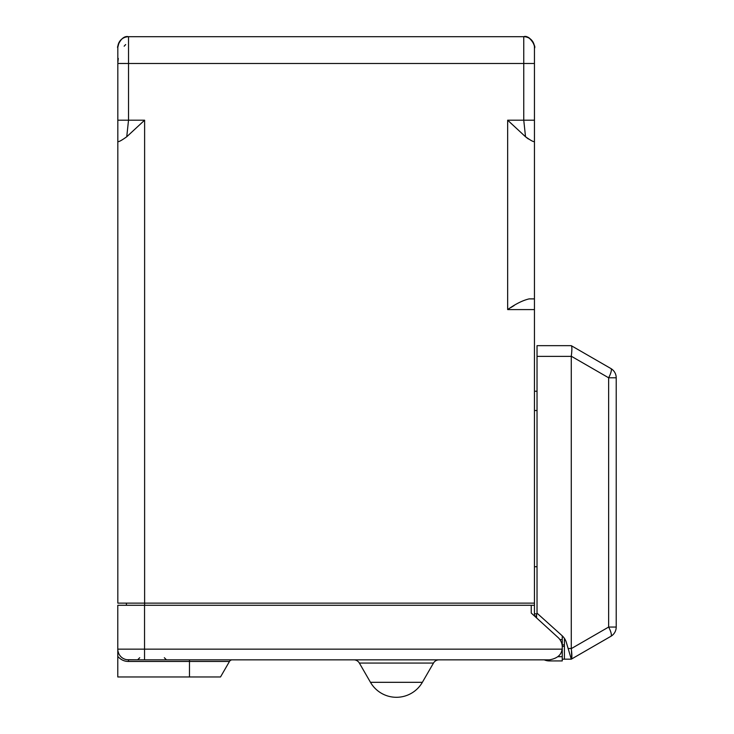 <?xml version="1.0" encoding="UTF-8"?>
<svg xmlns="http://www.w3.org/2000/svg" width="734" height="734" viewBox="0 0 734 734"><rect width="100%" height="100%" fill="white"/><g stroke="black" fill="none" stroke-linecap="round" stroke-linejoin="round"><path stroke-width="1.1" d="M536.563 615.982L534.453 615.982L536.563 615.982L536.563 613.835L534.453 613.835L534.453 603.128L117.825 603.128L117.825 141.442L117.825 603.128M534.453 47.481L534.453 603.128M534.453 68.299L534.453 60.72M534.453 48.517L534.453 53.94M534.453 141.442L534.453 120.192L523.755 120.192L525.526 136.763L507.662 120.192L507.662 309.592C515.479 304.014 522.626 300.445 529.086 298.894L534.453 298.894L534.453 141.442C533.967 142.222 530.994 140.662 525.526 136.763L522.984 134.45M117.825 112.109L117.825 108.861L117.825 112.109M117.825 61.821L117.825 47.398A10.698 10.698 0 0 1 128.523 36.7L523.755 36.7L523.755 120.192L507.662 120.192M534.453 47.297L534.453 47.398A10.698 10.698 0 0 0 523.755 36.7L523.755 36.7C529.636 34.241 536.517 47.994 534.453 47.398L534.453 62.785M144.616 605.275L144.616 120.192L126.743 136.763L128.523 120.192L128.523 63.491L523.755 63.491L523.755 68.299M514.112 305.564L510.919 307.546M508.157 120.66L511.717 123.991M526.049 137.212L528.306 138.937M144.616 120.192L117.825 120.192L117.825 141.442L117.825 63.482L128.523 63.491L128.523 36.7C123.936 36.893 120.642 39.095 118.642 43.306L117.825 47.297L117.825 62.785L117.825 48.701M117.825 121.147L117.825 122.101M117.825 53.94L117.825 50.233M117.825 47.637L117.825 60.72M117.825 123.046L117.825 120.339M126.743 136.763C121.275 140.662 118.302 142.222 117.825 141.442M126.413 605.275L126.413 603.128M562.253 647.636L562.253 660.93L549.362 660.93A12.808 12.808 0 0 1 544.224 659.848L523.755 659.848M562.253 635.846L562.253 646.388M562.253 656.673L557.886 656.673M562.253 639.571L559.895 639.571M537.765 613.835L536.563 613.835L536.563 617.9M562.253 660.93L549.362 660.93M534.453 566.731L537.031 566.731M537.031 391.231L534.453 391.231M562.253 644.837L564.418 644.837M126.808 659.719L144.543 659.848L128.487 659.848A10.698 10.698 0 0 1 117.789 649.15L117.789 676.968L189.482 676.968L189.482 659.848M549.427 659.848L144.543 659.848L144.543 649.15L562.088 649.15C561.446 654.902 557.225 658.471 549.427 659.848M439.042 659.848A6.422 6.422 0 0 0 433.482 663.059L359.357 663.059A6.422 6.422 0 0 0 353.797 659.848A6.422 6.422 0 0 1 359.357 663.059L370.477 682.317A29.956 29.956 0 0 0 422.362 682.317L433.482 663.059M144.543 605.275L144.543 649.15L117.789 649.15L117.789 605.275L534.453 605.275L534.453 615.982L532.095 613.835M562.088 649.15A12.836 12.836 0 0 0 558.079 637.525L531.242 613.055L531.242 605.275M118.734 653.535L118.541 653.104A10.698 10.698 0 0 0 118.706 653.48L118.009 651.315M125.119 659.306L123.505 658.618A10.698 10.698 0 0 0 127.046 659.756L125.89 659.527M125.257 659.352L126.936 659.738M121.982 657.646L121.431 657.196M119.835 655.444L119.44 654.856M117.981 651.168L117.862 650.37M131.698 659.848L128.487 659.848L128.487 661.453C124.404 661.481 120.844 659.802 117.789 656.435M189.482 676.968L220.512 676.968L229.467 661.453A3.211 3.211 0 0 1 232.247 659.848A3.211 3.211 0 0 0 229.467 661.453L128.487 661.453M220.512 676.968L229.467 661.453A3.211 3.211 0 0 1 232.247 659.848M562.253 659.178L571.272 659.178L566.382 642.544A14.983 14.983 0 0 0 562.024 635.626L537.031 613.174L537.031 345.668L571.272 345.668M562.253 646.342L564.418 646.342M564.418 659.178L564.418 638.387M537.031 356.366L571.272 356.366L571.272 648.636C572.043 654.508 572.07 658.003 571.373 659.123L571.272 659.178M571.272 356.366L571.272 356.219C572.043 350.347 572.07 346.843 571.373 345.732L610.862 368.523A10.698 10.698 0 0 1 616.211 377.79L616.211 627.056A10.698 10.698 0 0 1 610.862 636.323L571.373 659.123M610.862 636.323A10.698 2.734 -120 0 0 608.642 627.056L616.211 627.056M571.272 356.219L608.642 377.79A10.698 2.734 -60 0 0 610.862 368.523A10.698 10.698 0 0 1 616.211 377.79L608.642 377.79L608.642 627.056L571.272 648.636M571.896 349.173L571.731 351.311M571.483 651.113L571.713 658.609M616.211 436.73L616.211 382.157M616.211 622.909L616.211 568.336M534.453 120.192L534.453 63.491L523.755 63.491M534.453 309.592L507.662 309.592M537.031 410.526L534.453 410.526M422.362 682.317L370.477 682.317A29.956 29.956 0 0 0 422.362 682.317M568.125 648.48L571.272 648.48M534.453 56.5L534.453 53.068M534.453 52.151L534.453 51.38M534.453 47.407L534.453 47.398C535.875 49.233 531.746 34.801 523.755 36.7C531.71 34.819 535.866 49.132 534.453 47.398L534.453 47.398C535.802 50.802 532.912 35.241 523.755 36.7M127.799 36.728L127.12 36.792M117.825 47.407C116.403 49.15 120.55 34.819 128.523 36.7L128.523 36.7C124.404 36.828 121.275 38.691 119.128 42.288L117.825 47.242M125.67 44.545L124.165 46.187M118.302 58.445L117.835 62.583M139.726 657.71L137.588 659.848M164.333 657.71L166.471 659.848M119.963 655.618L120.624 656.398M123.22 658.462L123.927 658.829"/></g></svg>
